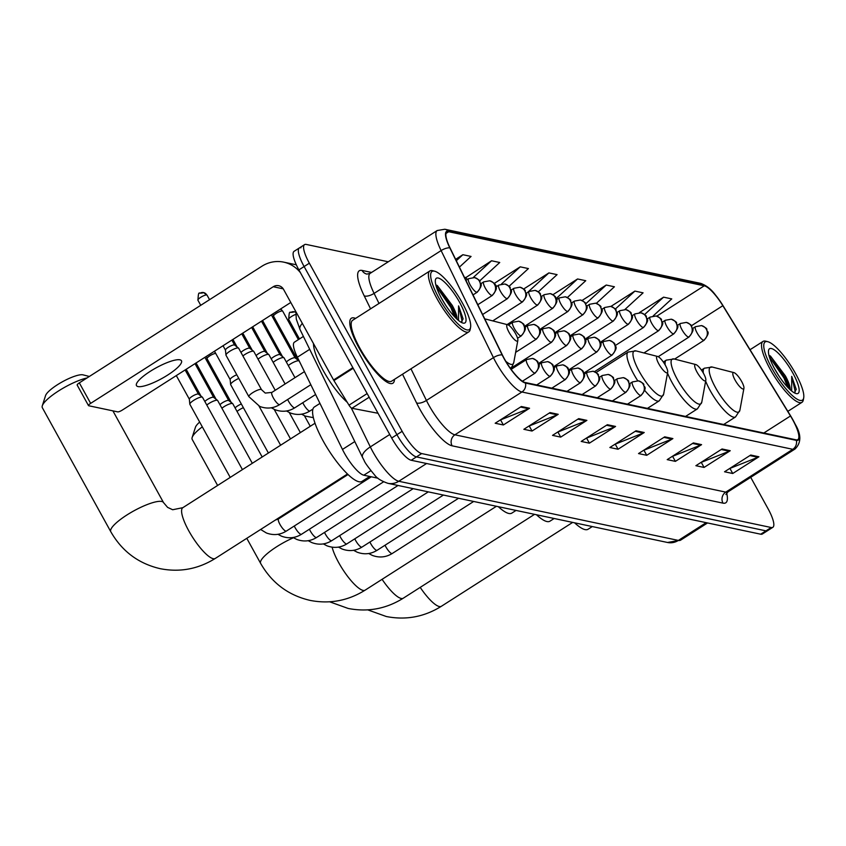 <?xml version="1.0" encoding="UTF-8"?>
<svg xmlns="http://www.w3.org/2000/svg" width="846" height="846" viewBox="0 0 846 846"><rect width="100%" height="100%" fill="white"/><g stroke="black" fill="none" stroke-linecap="round" stroke-linejoin="round"><path stroke-width="1.27" d="M377.982 478.212L363.812 475.209A24.1 6.155 -122.6 0 1 342.461 449.438L297.369 357.202A24.1 6.155 -122.6 0 1 294.429 342.165L303.397 336.433M300.986 247.772A24.1 6.155 57.4 0 0 299.325 247.973L294.091 251.315A24.1 6.155 57.4 0 0 298.881 269.885L391.687 438.017A24.1 6.155 57.4 0 0 411.198 460.256L760.713 534.207A24.1 6.155 57.4 0 0 762.362 534.006L767.597 530.664A24.1 6.155 57.4 0 1 765.947 530.854A24.1 6.155 57.4 0 0 767.597 530.664L772.832 527.322A24.1 6.155 57.4 0 0 768.052 508.742L750.709 477.334M388.261 261.784L306.22 244.431A24.1 6.155 57.4 0 0 304.571 244.621A24.1 6.155 57.4 0 0 309.35 263.201L402.157 431.323A24.1 6.155 57.4 0 0 421.668 453.562L416.433 456.903L765.947 530.854L416.433 456.903A24.1 6.155 57.4 0 1 396.922 434.675A24.1 6.155 57.4 0 0 416.433 456.903L411.198 460.256M309.35 263.201L304.116 266.543L396.922 434.675L304.116 266.543A24.1 6.155 57.4 0 1 299.325 247.973A24.1 6.155 57.4 0 0 304.116 266.543L298.881 269.885M355.563 318.424A38.556 9.845 57.4 0 0 351.376 318.233A38.556 9.845 57.4 0 0 359.032 347.96A38.556 9.845 57.4 0 0 392.893 383.227A38.556 9.845 57.4 0 0 394.479 379.346A38.556 9.845 57.4 0 1 392.893 383.227A38.556 9.845 57.4 0 1 359.032 347.96A38.556 9.845 57.4 0 1 351.376 318.233A38.556 9.845 57.4 0 1 355.563 318.424M792.713 419.806A25.708 6.567 -122.6 0 1 797.81 439.613A25.708 6.567 -122.6 0 1 796.044 439.825L525.176 382.508A25.708 6.567 -122.6 0 1 502.408 355.024L450.072 247.973A25.708 6.567 -122.6 0 1 446.931 231.931A25.708 6.567 -122.6 0 1 448.697 231.73L704.263 285.8A25.708 6.567 -122.6 0 1 722.844 305.692L790.481 415.978A25.708 6.567 -122.6 0 1 792.713 419.806M792.935 419.849A26.342 6.726 57.4 0 0 790.65 415.925L723.002 305.639A26.342 6.726 57.4 0 0 715.462 294.979A26.342 6.726 57.4 0 0 703.957 285.25L448.401 231.18A26.342 6.726 57.4 0 0 449.808 247.836L502.133 354.886A26.342 6.726 57.4 0 0 525.482 383.058L796.35 440.375A26.342 6.726 57.4 0 0 795.124 424.079A26.342 6.726 57.4 0 0 792.935 419.849M521.358 406.514L495.174 423.243L503.37 424.967L529.543 408.248L521.358 406.514M500.208 420.028L528.591 408.745A6.43 6.028 -78.1 0 0 529.543 408.248M500.695 420.134L503.37 424.967M550.027 412.584L523.843 429.303L532.039 431.037L558.223 414.318L550.027 412.584M528.877 426.098L557.26 414.815A6.43 6.028 -78.1 0 0 558.223 414.318M529.363 426.194L532.039 431.037M578.696 418.643L552.523 435.373L560.708 437.107L586.891 420.377L578.696 418.643M557.546 432.158L585.929 420.874A6.43 6.028 -78.1 0 0 586.891 420.377M558.043 432.264L560.708 437.107M607.365 424.713L581.191 441.432L589.376 443.167L615.56 426.447L607.365 424.713M586.215 438.228L614.608 426.944A6.43 6.028 -78.1 0 0 615.56 426.447M586.712 438.334L589.376 443.167M750.719 455.042L724.546 471.772L732.731 473.506L758.915 456.777L750.719 455.042M729.569 468.557L757.963 457.274A6.43 6.028 -78.1 0 0 758.915 456.777M730.066 468.663L732.731 473.506M722.05 448.983L695.877 465.702L704.062 467.436L730.246 450.717L722.05 448.983M700.9 462.487L729.284 451.214A6.43 6.028 -78.1 0 0 730.246 450.717M701.397 462.593L704.062 467.436M693.382 442.913L667.198 459.632L675.394 461.366L701.577 444.647L693.382 442.913M672.232 456.428L700.615 445.144A6.43 6.028 -78.1 0 0 701.577 444.647M672.718 456.533L675.394 461.366M664.713 436.843L638.529 453.572L646.725 455.307L672.898 438.577L664.713 436.843M643.563 450.358L671.946 439.074A6.43 6.028 -78.1 0 0 672.898 438.577M644.049 450.463L646.725 455.307M636.044 430.783L609.86 447.502L618.056 449.237L644.229 432.518L636.044 430.783M614.883 444.287L643.277 433.015A6.43 6.028 -78.1 0 0 644.229 432.518M615.38 444.393L618.056 449.237M421.668 453.562L771.182 527.513A24.1 6.155 57.4 0 0 772.832 527.322M479.576 280.978L499.732 262.503L491.547 260.769L465.839 277.594M459.42 267.103L471.063 256.444L462.878 254.709L455.624 259.341M567.38 297.528L585.749 280.703L577.554 278.969L552.914 294.715M596.293 303.376L614.418 286.773L606.233 285.039L582.027 300.499M624.951 309.456L643.087 292.832L634.902 291.098L610.897 306.432M653.186 315.918L671.766 298.902L663.571 297.168L639.386 312.618M509.006 286.35L528.412 268.573L520.216 266.839L494.17 283.473M538.278 291.859L557.08 274.633L548.885 272.909L523.621 289.046M548.885 272.909L527.513 292.483M577.554 278.969L556.065 298.659M606.233 285.039L585.739 303.809M634.902 291.098L615.232 309.128M663.571 297.168L644.557 314.585M496.739 286.413L494.297 283.399M520.216 266.839L501.498 283.992M467.352 279.466L465.628 277.329M491.547 260.769L473.358 277.425M462.878 254.709L456.301 260.727M772.06 368.56A34.538 8.82 57.4 0 0 803.7 397.863A34.538 8.82 57.4 0 0 795.547 373.53A34.538 8.82 57.4 0 0 767.83 341.71A34.538 8.82 57.4 0 0 772.06 368.56M767.83 341.71L765.778 341.192A36.145 9.232 57.4 0 0 763.029 341.414A36.145 9.232 57.4 0 0 770.209 369.279A36.145 9.232 57.4 0 0 801.955 402.336A36.145 9.232 57.4 0 0 803.319 399.947L803.7 397.863M774.471 368.56L778.912 375.952M790.143 389.689A20.082 5.129 57.4 0 0 785.363 375.857L789.233 388.822M792.808 372.949A26.512 6.768 57.4 0 0 768.538 350.445A26.512 6.768 57.4 0 0 774.788 369.142A26.512 6.768 57.4 0 0 796.075 393.559A26.512 6.768 57.4 0 0 792.808 372.949M785.363 375.857L770.431 356.029L768.972 355.415M794.246 392.787L796.245 389.372L791.719 376.364L791.655 390.989M791.719 376.364L795.208 391.635L794.849 392.576M769.363 356.832L783.978 377.993L787.7 387.267M769.204 355.468L771.795 357.9L784.792 377.475L789.032 388.631M735.1 380.108A9.644 2.464 57.4 0 0 743.93 388.282A9.644 2.464 57.4 0 0 741.656 381.493A9.644 2.464 57.4 0 0 733.926 372.621A9.644 2.464 57.4 0 0 735.1 380.108M574.571 522.807A44.182 11.284 57.4 0 0 588.076 529.247L592.285 526.561M696.988 372.039A9.644 2.464 57.4 0 0 705.818 380.224A9.644 2.464 57.4 0 0 703.534 373.435A9.644 2.464 57.4 0 0 695.803 364.552A9.644 2.464 57.4 0 0 696.988 372.039M536.449 514.749A44.182 11.284 57.4 0 0 549.953 521.178L554.162 518.492M202.31 426.849A30.118 7.096 151.1 0 0 192.158 437.488L195.426 427.293A22.091 5.203 -28.9 0 1 199.667 422.069M192.158 437.488A30.118 7.096 151.1 0 0 192.201 439.423L217.612 485.467M658.865 363.981A9.644 2.464 57.4 0 0 667.695 372.155A9.644 2.464 57.4 0 0 665.421 365.366A9.644 2.464 57.4 0 0 657.68 356.483A9.644 2.464 57.4 0 0 658.865 363.981M498.336 506.68A44.182 11.284 57.4 0 0 511.841 513.11L516.039 510.424M87.043 377.94A30.118 7.096 151.1 0 0 59.654 390.249A30.118 7.096 151.1 0 0 42.3 405.784L45.568 395.579A22.091 5.203 -28.9 0 1 62.223 381.884A22.091 5.203 -28.9 0 1 82.94 374.831A22.091 5.203 -28.9 0 1 83.098 374.873A22.091 5.203 -28.9 0 1 83.246 374.905M42.3 405.784A30.118 7.096 151.1 0 0 42.342 407.719L110.784 531.7A30.118 7.096 -28.9 0 1 130.263 512.919A30.118 7.096 -28.9 0 1 161.702 501.467A30.118 7.096 -28.9 0 1 163.521 502.587L167.614 507.389L172.679 509.736L182.842 507.674A30.118 7.699 -122.6 0 0 188.817 530.897A30.118 7.699 -122.6 0 0 213.203 558.688A30.118 7.699 -122.6 0 0 215.275 558.445C198.144 569.104 179.796 572.509 160.211 568.681C138.49 563.626 122.014 551.296 110.784 531.7M509.017 332.267A9.644 2.464 57.4 0 0 517.837 340.452A9.644 2.464 57.4 0 0 515.563 333.662A9.644 2.464 57.4 0 0 507.833 324.779A9.644 2.464 57.4 0 0 509.017 332.267M319.957 403.405L314.416 406.947A44.182 11.284 57.4 0 0 323.183 440.999A44.182 11.284 57.4 0 0 361.982 481.406L369.723 476.467M237.028 411.42A7.233 1.703 -28.9 0 1 239.132 409.919A7.233 1.703 -28.9 0 1 243.373 407.666M235.103 407.941A5.224 1.227 -28.9 0 1 237.546 405.964A5.224 1.227 -28.9 0 1 241.364 404.039M221.906 408.227A7.233 1.703 -28.9 0 1 224 406.715A7.233 1.703 -28.9 0 1 232.354 403.479A7.233 1.703 -28.9 0 1 232.671 403.605A7.233 1.703 -28.9 0 1 232.787 403.743L262.186 456.988M219.981 404.737A5.224 1.227 -28.9 0 1 222.424 402.759A5.224 1.227 -28.9 0 1 228.452 400.422A5.224 1.227 -28.9 0 1 228.684 400.518A5.224 1.227 -28.9 0 1 228.769 400.613M206.773 405.023A7.233 1.703 -28.9 0 1 208.877 403.521A7.233 1.703 -28.9 0 1 217.221 400.274A7.233 1.703 -28.9 0 1 217.549 400.412A7.233 1.703 -28.9 0 1 217.665 400.539L252.309 463.301M204.848 401.533A5.224 1.227 -28.9 0 1 207.291 399.555A5.224 1.227 -28.9 0 1 213.319 397.218A5.224 1.227 -28.9 0 1 213.562 397.313A5.224 1.227 -28.9 0 1 213.636 397.409M230.218 477.408L189.874 404.325A7.233 1.703 -28.9 0 1 189.821 404.166A7.233 1.703 -28.9 0 1 193.745 400.317A7.233 1.703 -28.9 0 1 202.099 397.07A7.233 1.703 -28.9 0 1 202.416 397.208A7.233 1.703 -28.9 0 1 202.532 397.345L242.432 469.615M189.367 399.259A5.224 1.227 -28.9 0 1 189.335 399.132A5.224 1.227 -28.9 0 1 192.169 396.362A5.224 1.227 -28.9 0 1 198.197 394.014A5.224 1.227 -28.9 0 1 198.429 394.12A5.224 1.227 -28.9 0 1 198.514 394.215M268.404 453.022L230.683 384.687A7.233 1.703 -28.9 0 1 230.641 384.518A7.233 1.703 -28.9 0 1 234.564 380.679A7.233 1.703 -28.9 0 1 238.805 378.426M230.186 379.621A5.224 1.227 -28.9 0 1 230.144 379.494A5.224 1.227 -28.9 0 1 232.978 376.724A5.224 1.227 -28.9 0 1 236.795 374.799M288.285 365.546A7.233 1.703 -28.9 0 1 290.379 364.034A7.233 1.703 -28.9 0 1 299.05 360.925A7.233 1.703 -28.9 0 1 299.167 361.062L299.865 362.31M286.36 362.056A5.224 1.227 -28.9 0 1 288.803 360.079A5.224 1.227 -28.9 0 1 294.831 357.731A5.224 1.227 -28.9 0 1 295.064 357.837A5.224 1.227 -28.9 0 1 295.148 357.932M273.152 362.342A7.233 1.703 -28.9 0 1 275.257 360.83A7.233 1.703 -28.9 0 1 283.928 357.731A7.233 1.703 -28.9 0 1 284.045 357.858L294.979 377.665M271.228 358.852A5.224 1.227 -28.9 0 1 273.67 356.875A5.224 1.227 -28.9 0 1 279.709 354.537A5.224 1.227 -28.9 0 1 279.941 354.633A5.224 1.227 -28.9 0 1 280.026 354.728M258.03 359.138A7.233 1.703 -28.9 0 1 260.134 357.636A7.233 1.703 -28.9 0 1 268.795 354.527A7.233 1.703 -28.9 0 1 268.912 354.654L285.102 383.978M256.105 355.658A5.224 1.227 -28.9 0 1 258.548 353.681A5.224 1.227 -28.9 0 1 264.576 351.333A5.224 1.227 -28.9 0 1 264.809 351.428A5.224 1.227 -28.9 0 1 264.893 351.524M242.897 355.944A7.233 1.703 -28.9 0 1 245.002 354.432A7.233 1.703 -28.9 0 1 253.673 351.323A7.233 1.703 -28.9 0 1 253.789 351.46L275.225 390.281M240.973 352.454A5.224 1.227 -28.9 0 1 243.426 350.477A5.224 1.227 -28.9 0 1 249.454 348.129A5.224 1.227 -28.9 0 1 249.686 348.235A5.224 1.227 -28.9 0 1 249.771 348.33M248.861 396.658L225.998 355.246A7.233 1.703 -28.9 0 1 225.956 355.077A7.233 1.703 -28.9 0 1 229.879 351.227A7.233 1.703 -28.9 0 1 238.551 348.129A7.233 1.703 -28.9 0 1 238.657 348.256L261.52 389.678A7.233 1.703 -28.9 0 0 261.224 389.446A7.233 1.703 -28.9 0 0 252.743 392.65A7.233 1.703 -28.9 0 0 248.861 396.658L259.754 406.45C266.744 409.073 273.395 408.449 279.719 404.568A7.233 1.851 57.4 0 1 279.064 404.578A7.233 1.851 57.4 0 1 273.374 397.958A7.233 1.851 57.4 0 1 271.936 392.385L265.253 393.083L261.52 389.678M225.501 350.17A5.224 1.227 -28.9 0 1 225.459 350.054A5.224 1.227 -28.9 0 1 228.293 347.272A5.224 1.227 -28.9 0 1 234.321 344.935A5.224 1.227 -28.9 0 1 234.554 345.031A5.224 1.227 -28.9 0 1 234.638 345.126M138.025 386.569A25.708 6.059 151.1 0 0 164.854 376.798A25.708 6.059 151.1 0 0 181.478 360.777A25.708 6.059 151.1 0 0 179.912 359.814A25.708 6.059 151.1 0 0 153.084 369.586A25.708 6.059 151.1 0 0 136.47 385.617A25.708 6.059 151.1 0 0 138.025 386.569M369.173 397.229L351.904 408.269L378.035 413.282M300.351 272.571A32.127 30.128 -78.1 0 0 283.664 262.133A32.127 30.128 -78.1 0 0 261.922 266.226L79.323 382.868L90.649 403.373L273.247 286.731A8.037 7.529 101.9 0 1 283.558 289.385L333.578 379.981L352.856 367.661M77.42 385.247A4.019 0.941 -28.9 0 1 77.176 385.099A4.019 0.941 -28.9 0 1 79.323 382.868M90.649 403.373A4.019 0.941 151.1 0 0 88.492 405.604A4.019 0.941 151.1 0 0 88.735 405.752L117.679 411.875A4.019 0.941 151.1 0 0 122.321 410.077L290.781 302.466M351.904 408.269A4.019 1.026 -122.6 0 1 348.996 405.16L333.927 380.584A4.019 1.026 -122.6 0 1 333.578 379.981M438.937 298.078A34.538 8.82 57.4 0 0 470.566 327.381A34.538 8.82 57.4 0 0 462.413 303.048A34.538 8.82 57.4 0 0 434.707 271.228A34.538 8.82 57.4 0 0 438.937 298.078M434.707 271.228L432.655 270.699A36.145 9.232 57.4 0 0 429.905 270.932A36.145 9.232 57.4 0 0 437.075 298.797A36.145 9.232 57.4 0 0 468.821 331.854A36.145 9.232 57.4 0 0 470.186 329.464L470.566 327.381M429.905 270.932L352.676 320.264A36.145 9.232 57.4 0 0 359.846 348.129A36.145 9.232 57.4 0 0 391.592 381.186L468.821 331.854M313.517 343.635A40.164 10.258 57.4 0 0 323.14 370.421A40.164 10.258 57.4 0 0 347.251 402.305M441.348 298.067L445.789 305.469M457.02 319.206A20.082 5.129 57.4 0 0 452.229 305.364L456.1 318.329M459.685 302.466A26.512 6.768 57.4 0 0 435.404 279.963A26.512 6.768 57.4 0 0 441.665 298.649A26.512 6.768 57.4 0 0 462.942 323.066A26.512 6.768 57.4 0 0 459.685 302.466M452.229 305.364L437.308 285.536L435.849 284.933M461.123 322.305L463.111 318.889L458.585 305.882L458.521 320.507M458.585 305.882L462.085 321.152L461.726 322.093M436.24 286.35L450.844 307.51L454.577 316.774M436.081 284.986L438.662 287.407L451.669 306.992L455.909 318.138M309.699 349.324L297.369 357.202M354.791 441.559L342.461 449.438M370.876 470.693L363.812 475.209M351.249 407.899L370.315 446.91A32.127 8.206 57.4 0 0 372.769 451.616A32.127 8.206 57.4 0 0 398.783 481.268L678.386 540.425A32.127 8.206 57.4 0 0 680.596 540.171L667.515 542.476L387.912 483.32A16.063 15.069 101.9 0 0 398.783 481.268L426.585 463.513M706.188 522.669L678.386 540.425A16.063 15.069 101.9 0 1 667.515 542.476M389.742 434.495L370.315 446.91A16.063 6.345 153.9 0 0 362.564 457.475L300.034 329.559L296.29 319.143L295.92 311.772M760.713 534.207L771.182 527.513M391.687 438.017L402.157 431.323M302.339 323.405A16.063 6.345 153.9 0 0 300.034 329.559M726.682 493.017A40.164 10.258 -122.6 0 1 722.992 503.137L452.124 445.821A8.037 7.529 101.9 0 1 454.894 434.802L725.762 492.118A32.127 8.206 57.4 0 0 727.972 491.854L725.91 494.519M452.124 445.821A40.164 10.258 -122.6 0 1 419.605 408.766A40.164 10.258 -122.6 0 1 416.539 402.876L402.527 374.207M502.133 354.886A8.037 3.173 153.9 0 0 493.44 357.636L426.426 400.444A32.127 8.206 57.4 0 0 428.88 405.16A32.127 8.206 57.4 0 0 454.894 434.802L521.908 391.994A32.127 8.206 -122.6 0 1 493.44 357.636L441.115 250.585A32.127 8.206 -122.6 0 1 437.192 230.535L370.178 273.343A32.127 8.206 57.4 0 0 374.091 293.393L379.008 303.45M715.462 294.979C711.084 289.057 706.061 285.176 700.393 283.315A8.037 7.529 101.9 0 1 703.957 285.25M448.401 231.18A8.037 7.529 -78.1 0 0 444.837 229.245L437.192 230.535M449.808 247.836A8.037 3.173 153.9 0 0 441.115 250.585L374.091 293.393A8.037 3.173 -26.1 0 1 364.203 295.825A40.164 10.258 -122.6 0 1 362.067 270.434L371.584 272.444M525.482 383.058A8.037 7.529 101.9 0 1 521.908 391.994L792.787 449.311A8.037 7.529 -78.1 0 0 796.35 440.375M795.124 424.079C801.426 434.537 801.384 442.86 794.986 449.046A32.127 8.206 -122.6 0 1 792.787 449.311L725.762 492.118A8.037 7.529 101.9 0 0 722.992 503.137M370.569 308.843L364.203 295.825M410.966 368.814L426.426 400.444A8.037 3.173 -26.1 0 1 416.539 402.876M370.178 273.343L366.942 274.104A8.037 7.529 101.9 0 1 362.067 270.434M448.697 231.73L446.001 233.443M790.481 415.978L763.822 433.004M722.844 305.692L691.362 325.795M704.263 285.8L656.729 316.161M635.219 431.301L643.277 433.015M663.888 437.371L671.946 439.074M692.557 443.441L700.615 445.144M721.226 449.501L729.284 451.214M749.905 455.571L757.963 457.274M606.55 425.242L614.608 426.944M577.871 419.172L585.929 420.874M549.202 413.102L557.26 414.815M520.533 407.042L528.591 408.745M572.668 522.405L441.369 606.286A30.118 7.699 -122.6 0 1 439.296 606.529A30.118 7.699 -122.6 0 1 420.208 587.388M701.45 370.083L704.39 368.2L712.311 367.058A26.564 6.789 57.4 0 0 715.557 387.701A26.564 6.789 57.4 0 0 739.89 410.236L743.93 388.282M705.649 381.134A28.923 7.392 57.4 0 0 710.132 390.492A28.923 7.392 57.4 0 0 735.534 416.941L739.89 410.236M704.39 368.2A28.923 7.392 57.4 0 0 703.301 373.012M534.545 514.347L403.246 598.217A30.118 7.699 -122.6 0 1 401.184 598.46A30.118 7.699 -122.6 0 1 382.085 579.32M663.327 362.014L666.278 360.132L674.188 358.99A26.564 6.789 57.4 0 0 677.445 379.632A26.564 6.789 57.4 0 0 701.778 402.167L705.818 380.224M667.526 373.075A28.923 7.392 57.4 0 0 672.01 382.424A28.923 7.392 57.4 0 0 697.411 408.872L701.778 402.167M666.278 360.132A28.923 7.392 57.4 0 0 665.189 364.954M496.433 506.278L365.134 590.148A30.118 7.699 -122.6 0 1 363.061 590.402A30.118 7.699 -122.6 0 1 338.675 562.601A30.118 7.699 -122.6 0 1 332.108 547.182M365.134 590.148C348.002 600.808 329.644 604.213 310.059 600.385C288.349 595.33 271.873 583 260.642 563.404A30.118 7.096 -28.9 0 1 293.456 537.749M596.081 372.557L628.155 352.063L636.065 350.921A26.564 6.789 57.4 0 0 639.322 371.574A26.564 6.789 57.4 0 0 663.655 394.109L667.695 372.155M628.155 352.063A28.923 7.392 57.4 0 0 633.897 374.355A28.923 7.392 57.4 0 0 637.694 380.711M644.641 390.323A28.923 7.392 57.4 0 0 659.288 400.803L663.655 394.109M505.792 361.284A26.564 6.789 57.4 0 0 513.797 362.405L517.837 340.452M484.758 318.942L486.217 319.217A26.564 6.789 57.4 0 0 484.853 319.132M640.549 395.526A8.037 2.052 57.4 0 0 641.099 395.463C648.713 385.755 643.097 387.383 643.806 384.803C644.197 383.978 642.41 382.656 638.444 380.837A8.037 7.529 101.9 0 1 643.32 384.507A8.037 7.529 -78.1 0 1 640.549 395.526A8.037 2.052 57.4 0 1 634.045 388.113A8.037 2.052 57.4 0 1 632.448 381.927L638.444 380.837M385.046 545.215A7.233 1.851 57.4 0 0 385.882 546.876A7.233 1.851 57.4 0 0 391.571 553.506A7.233 1.851 57.4 0 0 392.237 553.495C385.903 557.366 379.251 558 372.261 555.378L368.708 553.506M625.427 392.322A8.037 2.052 57.4 0 0 625.977 392.258C633.591 382.561 627.965 384.179 628.673 381.599C629.075 380.774 627.277 379.452 623.312 377.633A8.037 7.529 101.9 0 1 628.197 381.313A8.037 7.529 -78.1 0 1 625.427 392.322A8.037 2.052 57.4 0 1 618.923 384.909A8.037 2.052 57.4 0 1 617.326 378.722L623.312 377.633M369.924 542.011A7.233 1.851 57.4 0 0 370.76 543.682A7.233 1.851 57.4 0 0 376.449 550.302A7.233 1.851 57.4 0 0 377.105 550.291C370.781 554.172 364.129 554.796 357.139 552.174L353.586 550.302M610.294 389.128A8.037 2.052 57.4 0 0 610.844 389.065C618.458 379.357 612.842 380.986 613.551 378.405C613.942 377.57 612.155 376.248 608.189 374.429A8.037 7.529 101.9 0 1 613.064 378.109A8.037 7.529 -78.1 0 1 610.294 389.128A8.037 2.052 57.4 0 1 603.79 381.715A8.037 2.052 57.4 0 1 602.204 375.518L608.189 374.429M354.791 538.817A7.233 1.851 57.4 0 0 355.627 540.478A7.233 1.851 57.4 0 0 361.316 547.108A7.233 1.851 57.4 0 0 361.982 547.087C355.658 550.968 348.996 551.592 342.017 548.969L338.453 547.108M595.172 385.924A8.037 2.052 57.4 0 0 595.721 385.861C603.335 376.153 597.71 377.781 598.429 375.201C598.82 374.376 597.022 373.054 593.057 371.235A8.037 7.529 101.9 0 1 597.942 374.905A8.037 7.529 -78.1 0 1 595.172 385.924A8.037 2.052 57.4 0 1 588.668 378.511A8.037 2.052 57.4 0 1 587.071 372.325L593.057 371.235M339.669 535.613A7.233 1.851 57.4 0 0 340.504 537.273A7.233 1.851 57.4 0 0 346.194 543.904A7.233 1.851 57.4 0 0 346.849 543.893C340.526 547.764 333.874 548.398 326.884 545.776L323.331 543.904M580.039 382.72A8.037 2.052 57.4 0 0 580.589 382.656C588.203 372.959 582.587 374.577 583.296 371.997C583.687 371.172 581.9 369.85 577.934 368.031A8.037 7.529 101.9 0 1 582.809 371.711A8.037 7.529 -78.1 0 1 580.039 382.72A8.037 2.052 57.4 0 1 573.535 375.307A8.037 2.052 57.4 0 1 571.949 369.12L577.934 368.031M215.064 352.243L213.996 351.513A5.224 4.896 101.9 0 1 215.222 352.528M324.536 532.409A7.233 1.851 57.4 0 0 325.372 534.08A7.233 1.851 57.4 0 0 331.072 540.7A7.233 1.851 57.4 0 0 331.727 540.689C325.403 544.57 318.741 545.194 311.762 542.572L308.198 540.7M231.244 402.495L207.059 358.693A5.224 1.227 -28.9 0 1 210.252 355.553A5.224 1.227 -28.9 0 1 215.73 353.438M564.917 379.526A8.037 2.052 57.4 0 0 565.466 379.463C573.08 369.755 567.455 371.383 568.174 368.803C568.565 367.968 566.778 366.646 562.802 364.827A8.037 7.529 101.9 0 1 567.687 368.507A8.037 7.529 -78.1 0 1 564.917 379.526A8.037 2.052 57.4 0 1 558.413 372.113A8.037 2.052 57.4 0 1 556.816 365.916L562.802 364.827M309.414 529.215A7.233 1.851 57.4 0 0 310.249 530.876A7.233 1.851 57.4 0 0 315.939 537.506A7.233 1.851 57.4 0 0 316.594 537.485C310.271 541.366 303.619 541.99 296.629 539.367L293.076 537.506M549.784 376.322A8.037 2.052 57.4 0 0 550.334 376.259C557.948 366.551 552.332 368.179 553.041 365.599C553.432 364.774 551.645 363.452 547.679 361.633A8.037 7.529 101.9 0 1 552.554 365.303A8.037 7.529 -78.1 0 1 549.784 376.322A8.037 2.052 57.4 0 1 543.28 368.909A8.037 2.052 57.4 0 1 541.694 362.723L547.679 361.633M294.281 526.011A7.233 1.851 57.4 0 0 295.117 527.671A7.233 1.851 57.4 0 0 300.816 534.302A7.233 1.851 57.4 0 0 301.472 534.291C295.148 538.162 288.486 538.796 281.507 536.174L277.943 534.302M534.661 373.118A8.037 2.052 57.4 0 0 535.211 373.054C542.825 363.357 537.21 364.975 537.919 362.395C538.31 361.57 536.523 360.248 532.546 358.429A8.037 7.529 101.9 0 1 537.432 362.109A8.037 7.529 -78.1 0 1 534.661 373.118A8.037 2.052 57.4 0 1 528.158 365.705A8.037 2.052 57.4 0 1 526.561 359.518L532.546 358.429M275.352 520.068L278.556 518.905A7.233 1.851 57.4 0 0 279.994 524.478A7.233 1.851 57.4 0 0 285.684 531.098A7.233 1.851 57.4 0 0 286.339 531.087C280.015 534.968 273.364 535.592 266.374 532.969L260.631 529.469M611.552 355.109A8.037 2.052 57.4 0 0 612.113 355.045C619.716 345.337 614.101 346.966 614.809 344.385C615.201 343.55 613.413 342.228 609.448 340.409A8.037 7.529 101.9 0 1 614.333 344.089A8.037 7.529 -78.1 0 1 611.552 355.109A8.037 2.052 57.4 0 1 605.059 347.695A8.037 2.052 57.4 0 1 603.462 341.498L609.448 340.409M286.138 339.003L284.097 337.903A5.224 4.896 101.9 0 1 286.286 339.288M596.43 351.904A8.037 2.052 57.4 0 0 596.98 351.841C604.594 342.133 598.979 343.762 599.687 341.181C600.078 340.356 598.291 339.035 594.315 337.216A8.037 7.529 101.9 0 1 599.201 340.885A8.037 7.529 -78.1 0 1 596.43 351.904A8.037 2.052 57.4 0 1 589.926 344.491A8.037 2.052 57.4 0 1 588.33 338.305L594.315 337.216M285.472 340.399A5.224 1.227 -28.9 0 1 286.794 340.198M271.006 335.799L268.965 334.699A5.224 4.896 101.9 0 1 271.164 336.084M581.308 348.7A8.037 2.052 57.4 0 0 581.858 348.637C589.461 338.939 583.846 340.568 584.554 337.977C584.946 337.152 583.158 335.83 579.193 334.011A8.037 7.529 101.9 0 1 584.078 337.691A8.037 7.529 -78.1 0 1 581.308 348.7A8.037 2.052 57.4 0 1 574.804 341.298A8.037 2.052 57.4 0 1 573.207 335.101L579.193 334.011M270.339 337.194A5.224 1.227 -28.9 0 1 271.661 336.994M255.883 332.605L253.842 331.505A5.224 4.896 101.9 0 1 256.031 332.89M566.175 345.506A8.037 2.052 57.4 0 0 566.725 345.443C574.339 335.735 568.724 337.364 569.432 334.783C569.823 333.948 568.036 332.626 564.071 330.807A8.037 7.529 101.9 0 1 568.946 334.487A8.037 7.529 -78.1 0 1 566.175 345.506A8.037 2.052 57.4 0 1 559.671 338.093A8.037 2.052 57.4 0 1 558.074 331.896L564.071 330.807M344.798 475.706A7.233 1.851 57.4 0 0 345.168 476.351M255.217 334.001A5.224 1.227 -28.9 0 1 256.539 333.789M551.053 342.302A8.037 2.052 57.4 0 0 551.603 342.239C559.206 332.531 553.591 334.159 554.299 331.579C554.69 330.754 552.903 329.432 548.938 327.614A8.037 7.529 101.9 0 1 553.823 331.294A8.037 7.529 -78.1 0 1 551.053 342.302A8.037 2.052 57.4 0 1 544.549 334.889A8.037 2.052 57.4 0 1 542.952 328.703L548.938 327.614M535.92 339.098A8.037 2.052 57.4 0 0 536.47 339.035C544.084 329.337 538.468 330.966 539.177 328.375C539.568 327.55 537.781 326.228 533.815 324.409A8.037 7.529 101.9 0 1 538.691 328.089A8.037 7.529 -78.1 0 1 535.92 339.098A8.037 2.052 57.4 0 1 529.416 331.695A8.037 2.052 57.4 0 1 527.819 325.499L533.815 324.409M520.798 335.904A8.037 2.052 57.4 0 0 521.348 335.841C528.962 326.133 523.336 327.762 524.044 325.181C524.435 324.346 522.648 323.024 518.683 321.205A8.037 7.529 101.9 0 1 523.568 324.885A8.037 7.529 -78.1 0 1 520.798 335.904A8.037 2.052 57.4 0 1 514.294 328.491A8.037 2.052 57.4 0 1 512.697 322.294L518.683 321.205M703.586 340.293A8.037 2.052 57.4 0 0 704.136 340.229C711.75 330.522 706.124 332.15 706.833 329.57C707.235 328.745 705.437 327.413 701.471 325.594A8.037 7.529 101.9 0 1 706.357 329.274A8.037 7.529 -78.1 0 1 703.586 340.293A8.037 2.052 57.4 0 1 697.083 332.88A8.037 2.052 57.4 0 1 695.486 326.693L701.471 325.594M688.454 337.089A8.037 2.052 57.4 0 0 689.004 337.025C696.618 327.317 691.002 328.946 691.711 326.366C692.102 325.541 690.315 324.219 686.349 322.4A8.037 7.529 101.9 0 1 691.224 326.08A8.037 7.529 -78.1 0 1 688.454 337.089A8.037 2.052 57.4 0 1 681.95 329.676A8.037 2.052 57.4 0 1 680.353 323.489L686.349 322.4M673.331 333.895A8.037 2.052 57.4 0 0 673.881 333.821C681.495 324.124 675.869 325.752 676.589 323.161C676.98 322.337 675.182 321.015 671.216 319.196A8.037 7.529 101.9 0 1 676.102 322.876A8.037 7.529 -78.1 0 1 673.331 333.895A8.037 2.052 57.4 0 1 666.828 326.482A8.037 2.052 57.4 0 1 665.231 320.285L671.216 319.196M658.199 330.691A8.037 2.052 57.4 0 0 658.748 330.627C666.362 320.92 660.747 322.548 661.456 319.968C661.847 319.143 660.06 317.81 656.094 315.992A8.037 7.529 101.9 0 1 660.969 319.672A8.037 7.529 -78.1 0 1 658.199 330.691A8.037 2.052 57.4 0 1 651.695 323.278A8.037 2.052 57.4 0 1 650.109 317.091L656.094 315.992M643.076 327.487A8.037 2.052 57.4 0 0 643.626 327.423C651.24 317.715 645.614 319.344 646.333 316.764C646.725 315.939 644.927 314.617 640.961 312.798A8.037 7.529 101.9 0 1 645.847 316.478A8.037 7.529 -78.1 0 1 643.076 327.487A8.037 2.052 57.4 0 1 636.573 320.074A8.037 2.052 57.4 0 1 634.976 313.887L640.961 312.798M627.943 324.293A8.037 2.052 57.4 0 0 628.493 324.219C636.107 314.522 630.492 316.15 631.201 313.559C631.592 312.734 629.805 311.413 625.839 309.594A8.037 7.529 101.9 0 1 630.714 313.274A8.037 7.529 -78.1 0 1 627.943 324.293A8.037 2.052 57.4 0 1 621.44 316.88A8.037 2.052 57.4 0 1 619.854 310.683L625.839 309.594M612.821 321.089A8.037 2.052 57.4 0 0 613.371 321.025C620.985 311.317 615.359 312.946 616.078 310.366C616.47 309.541 614.682 308.208 610.706 306.389A8.037 7.529 101.9 0 1 615.592 310.07A8.037 7.529 -78.1 0 1 612.821 321.089A8.037 2.052 57.4 0 1 606.318 313.676A8.037 2.052 57.4 0 1 604.721 307.489L610.706 306.389M597.688 317.885A8.037 2.052 57.4 0 0 598.238 317.821C605.852 308.113 600.237 309.742 600.946 307.161C601.337 306.337 599.55 305.015 595.584 303.196A8.037 7.529 101.9 0 1 600.459 306.876A8.037 7.529 -78.1 0 1 597.688 317.885A8.037 2.052 57.4 0 1 591.185 310.471A8.037 2.052 57.4 0 1 589.599 304.285L595.584 303.196M582.566 314.691A8.037 2.052 57.4 0 0 583.116 314.617C590.73 304.92 585.115 306.548 585.823 303.957C586.215 303.132 584.427 301.81 580.451 299.992A8.037 7.529 101.9 0 1 585.337 303.672A8.037 7.529 -78.1 0 1 582.566 314.691A8.037 2.052 57.4 0 1 576.063 307.278A8.037 2.052 57.4 0 1 574.466 301.081L580.451 299.992M567.433 311.487A8.037 2.052 57.4 0 0 567.983 311.423C575.597 301.715 569.982 303.344 570.69 300.764C571.082 299.939 569.295 298.617 565.329 296.798A8.037 7.529 101.9 0 1 570.204 300.467A8.037 7.529 -78.1 0 1 567.433 311.487A8.037 2.052 57.4 0 1 560.93 304.074A8.037 2.052 57.4 0 1 559.343 297.887L565.329 296.798M290.802 312.449A5.224 4.896 101.9 0 1 295.857 312.407L294.334 311.783C289.258 313.855 289.491 308.42 288.687 319.418A5.224 1.227 -28.9 0 1 290.802 316.975A5.224 1.227 -28.9 0 1 295.772 314.437M552.311 308.282A8.037 2.052 57.4 0 0 552.861 308.219C560.475 298.511 554.86 300.14 555.568 297.559C555.959 296.735 554.172 295.413 550.196 293.594A8.037 7.529 101.9 0 1 555.082 297.274A8.037 7.529 -78.1 0 1 552.311 308.282A8.037 2.052 57.4 0 1 545.807 300.869A8.037 2.052 57.4 0 1 544.211 294.683L550.196 293.594M280.46 309.054A5.224 4.896 101.9 0 1 282.384 310.979A5.224 1.227 -28.9 0 1 282.701 311.169L280.491 309.033M537.178 305.089A8.037 2.052 57.4 0 0 537.739 305.015C545.342 295.317 539.727 296.946 540.435 294.355C540.827 293.53 539.039 292.208 535.074 290.39A8.037 7.529 101.9 0 1 539.949 294.07A8.037 7.529 -78.1 0 1 537.178 305.089A8.037 2.052 57.4 0 1 530.675 297.676A8.037 2.052 57.4 0 1 529.088 291.479L535.074 290.39M297.623 359.814L273.554 316.214A5.224 1.227 -28.9 0 1 276.928 312.957A5.224 1.227 -28.9 0 1 282.384 310.979M522.056 301.885A8.037 2.052 57.4 0 0 522.606 301.821C530.22 292.113 524.605 293.742 525.313 291.161C525.704 290.337 523.917 289.015 519.941 287.196A8.037 7.529 101.9 0 1 524.827 290.865A8.037 7.529 -78.1 0 1 522.056 301.885A8.037 2.052 57.4 0 1 515.552 294.471A8.037 2.052 57.4 0 1 513.956 288.285L519.941 287.196M506.923 298.68A8.037 2.052 57.4 0 0 507.484 298.617C515.087 288.909 509.472 290.538 510.18 287.957C510.572 287.132 508.784 285.811 504.819 283.992A8.037 7.529 101.9 0 1 509.704 287.672A8.037 7.529 -78.1 0 1 506.923 298.68A8.037 2.052 57.4 0 1 500.42 291.267A8.037 2.052 57.4 0 1 498.833 285.081L504.819 283.992M491.801 295.487A8.037 2.052 57.4 0 0 492.351 295.413C499.965 285.715 494.35 287.344 495.058 284.753C495.449 283.928 493.662 282.606 489.686 280.787A8.037 7.529 101.9 0 1 494.572 284.468A8.037 7.529 -78.1 0 1 491.801 295.487A8.037 2.052 57.4 0 1 485.297 288.074A8.037 2.052 57.4 0 1 483.701 281.877L489.686 280.787M302.794 402.696A7.233 1.851 57.4 0 0 303.629 404.356A7.233 1.851 57.4 0 0 309.319 410.987A7.233 1.851 57.4 0 0 309.974 410.966C303.651 414.847 296.999 415.471 290.009 412.848L286.456 410.987M476.668 292.282A8.037 2.052 57.4 0 0 477.229 292.219C484.832 282.511 479.217 284.14 479.925 281.559C480.317 280.735 478.529 279.413 474.564 277.594A8.037 7.529 101.9 0 1 479.449 281.263A8.037 7.529 -78.1 0 1 476.668 292.282A8.037 2.052 57.4 0 1 470.165 284.869A8.037 2.052 57.4 0 1 468.578 278.683L474.564 277.594M287.661 399.492A7.233 1.851 57.4 0 0 288.497 401.152A7.233 1.851 57.4 0 0 294.197 407.783A7.233 1.851 57.4 0 0 294.852 407.772C288.528 411.642 281.866 412.277 274.887 409.654L271.323 407.783M206.741 294.968A5.224 1.227 -28.9 0 1 207.059 295.169L203.569 292.579A5.224 4.896 101.9 0 1 206.741 294.968A5.224 1.227 -28.9 0 0 201.295 296.957A5.224 1.227 -28.9 0 0 197.922 300.214L200.735 305.311M200.037 293.245A5.224 4.896 101.9 0 1 203.569 292.579C198.493 294.651 198.725 289.216 197.922 300.214M273.247 286.731L283.23 288.846M353.184 368.274L333.927 380.584M348.996 405.16L367.153 393.57M387.912 483.32C381.43 481.078 377.041 478.371 374.746 475.177C368.2 467.256 364.679 462.371 364.161 460.541L362.564 457.475M680.596 540.171L707.542 522.955M700.393 283.315L444.837 229.245M304.571 244.621L299.325 247.973M794.986 449.046L727.972 491.854M787.838 411.357L801.955 402.336M750.042 349.715L763.029 341.414M441.369 606.286C424.237 616.935 405.879 620.351 386.305 616.512L367.799 609.881M723.668 424.512L735.534 416.941M733.926 372.621L712.311 367.058M403.246 598.217C386.125 608.877 367.767 612.282 348.182 608.454L329.676 601.813M685.556 416.444L697.411 408.872M695.803 364.552L674.188 358.99M260.642 563.404L246.789 538.32M647.433 408.385L659.288 400.803M657.68 356.483L636.065 350.921M347.463 474.003L215.275 558.445M510.413 368.391L512.168 366.445L513.797 362.405M507.833 324.779L486.217 319.217M163.521 502.587L112.899 410.86M315.029 423.233L182.842 507.674M83.098 374.873L89.338 376.47M473.675 501.467L392.237 553.495M627.489 404.155L641.099 395.463M629.509 383.809L632.448 381.927M458.553 498.262L377.105 550.291M612.356 400.962L625.977 392.258M614.376 380.605L617.326 378.722M331.23 485.255L330.871 484.599M443.42 495.058L361.982 547.087M597.234 397.757L610.844 389.065M599.254 377.401L602.204 375.518M321.353 491.568L320.994 490.913M428.298 491.864L346.849 543.893M582.101 394.553L595.721 385.861M584.121 374.207L587.071 372.325M311.476 497.871L311.117 497.226M413.165 488.66L331.727 540.689M566.979 391.36L580.589 382.656M568.998 371.003L571.949 369.12M301.599 504.184L301.239 503.529M207.059 358.693L206.413 356.356M398.043 485.456L316.594 537.485M551.846 388.155L565.466 379.463M228.684 400.518L232.671 403.605M196.061 362.966L216.111 399.301M553.866 367.799L556.816 365.916M291.722 510.498L291.362 509.842M204.88 357.34L228.737 400.56M383.566 481.839L301.472 534.291M536.724 384.951L550.334 376.259M213.562 397.313L217.549 400.412M186.183 369.279L200.988 396.097M538.743 364.605L541.694 362.723M281.845 516.8L281.485 516.155M195.003 363.643L213.615 397.356M371.32 476.806L286.339 531.087M522.416 381.229L535.211 373.054M198.429 394.12L202.416 397.208M176.306 375.592L189.345 399.206M348.013 474.532L278.556 518.905M511.132 369.374L526.561 359.518M189.335 399.132L189.821 404.166M185.126 369.956L198.482 394.162M583.814 373.118L612.113 355.045M600.512 343.391L603.462 341.498M568.681 369.924L596.98 351.841M585.379 340.187L588.33 338.305M553.559 366.72L581.858 348.637M570.257 336.983L573.207 335.101M331.442 484.24L332.319 484.557M310.249 426.289L304.433 415.746M538.426 363.516L566.725 345.443M555.135 333.789L558.074 331.896M300.372 432.602L289.3 412.552M510.498 368.496L551.603 342.239M540.002 330.585L542.952 328.703M290.495 438.905L274.178 409.348M515.658 352.338L536.47 339.035M524.88 327.381L527.819 325.499M280.618 445.218L259.045 406.143M214.493 351.196L230.154 379.568M517.572 338.252L521.348 335.841M230.144 379.494L230.641 384.518M508.425 325.023L512.697 322.294M674.6 359.095L704.136 340.229M692.536 328.576L695.486 326.693M658.22 356.695L689.004 337.025M677.413 325.372L680.353 323.489M643.943 352.951L673.881 333.821M662.281 322.167L665.231 320.285M594.495 371.68L658.748 330.627M647.158 318.974L650.109 317.091M615.328 345.506L643.626 327.423M632.025 315.77L634.976 313.887M600.195 342.302L628.493 324.219M616.903 312.565L619.854 310.683M585.072 339.098L613.371 321.025M601.77 309.372L604.721 307.489M569.94 335.904L598.238 317.821M586.648 306.167L589.599 304.285M554.817 332.7L583.116 314.617M571.515 302.963L574.466 301.081M539.685 329.496L567.983 311.423M556.393 299.77L559.343 297.887M288.687 319.418L299.463 338.95M524.562 326.302L552.861 308.219M541.26 296.565L544.211 294.683M507.092 324.589L537.739 305.015M282.701 311.169L298.405 339.627M273.554 316.214L272.909 313.877M526.138 293.361L529.088 291.479M295.064 357.837L299.05 360.925M262.556 320.497L282.501 356.621M492.742 320.898L522.606 301.821M271.376 314.86L295.117 357.879M511.005 290.167L513.956 288.285M301.578 414.18L305.142 416.052L313.38 417.66M279.941 354.633L283.928 357.731M252.679 326.799L267.368 353.417M482.601 314.511L507.484 298.617M261.499 321.173L279.994 354.675M495.883 286.963L498.833 285.081M312.946 409.073L309.974 410.966M264.809 351.428L268.795 354.527M242.802 333.113L252.245 350.212M477.81 304.708L492.351 295.413M251.622 327.476L264.861 351.471M480.75 283.759L483.701 281.877M315.6 394.511L294.852 407.772M249.686 348.235L253.673 351.323M232.925 339.426L237.113 347.019M473.009 294.905L477.229 292.219M241.745 333.789L249.739 348.277M465.913 280.375L468.578 278.683M310.81 384.708L279.719 404.568M234.554 345.031L238.551 348.129M223.048 345.728L225.47 350.117M304.423 371.637L271.936 392.385M225.459 350.054L225.956 355.077M207.059 295.169L209.554 299.685M231.867 340.103L234.606 345.073M283.664 262.133L296.301 264.798M88.492 405.604L77.176 385.099"/></g></svg>

